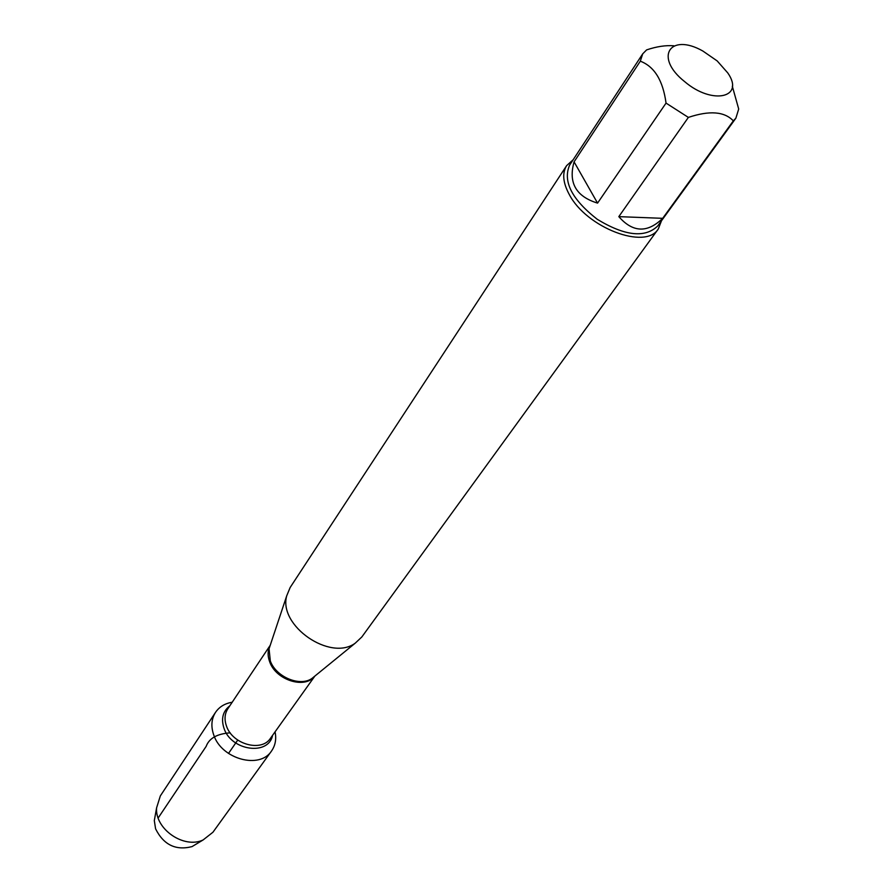 <?xml version="1.0" encoding="UTF-8"?>
<svg xmlns="http://www.w3.org/2000/svg" width="893" height="893" viewBox="0 0 893 893"><rect width="100%" height="100%" fill="white"/><g stroke="black" fill="none" stroke-linecap="round" stroke-linejoin="round"><path stroke-width="1.34" d="M566.631 165.629L290.158 587.494L286.709 595.832C278.181 625.714 330.332 661.724 355.258 643.15L361.821 636.977L658.32 228.932C645.751 250.297 586.366 227.748 569.232 194.417C562.914 182.685 562.043 173.086 566.631 165.629L573.161 159.758M661.501 220.75L658.32 228.932M727.762 72.913L717.179 60.925L702.88 51.046C669.94 32.315 653.709 57.297 684.775 81.721C712.335 105.274 745.164 97.717 727.762 72.913M673.992 45.8C665.787 45.141 656.668 46.503 646.61 49.896L642.714 53.848L640.314 61.182C654.413 66.54 662.986 80.504 666.044 103.097L688.369 117.407C709.5 110.33 724.48 111.48 733.332 120.868L735.877 118.177L738.701 109.024L732.316 86.219M574.076 161.856C568.182 182.741 576.007 196.493 597.562 203.113L574.076 161.856L640.314 61.182M597.562 203.113L666.044 103.097M618.816 216.642C632.813 232.615 647.436 233.185 662.684 218.327L618.816 216.642L688.369 117.407M662.684 218.327L733.332 120.868M735.877 118.177L657.672 226.029C644.947 238.241 624.81 235.998 597.272 219.31C571.9 199.463 562.668 181.435 569.578 165.205L642.714 53.848M275.066 731.847C276.54 739.103 275.357 745.488 271.539 750.991C259.841 769.543 221.553 759.206 213.762 735.028C210.793 726.489 211.384 718.921 215.548 712.324C219.332 706.798 224.88 703.438 232.191 702.244M271.539 750.991L212.947 832.231L203.113 839.956C183.947 849.143 154.802 829.017 156.599 807.841L160.338 795.909L215.548 712.324M155.304 815.063L154.31 820.578L155.583 828.816C163.598 844.834 175.742 850.761 192.017 846.609L196.817 843.729M158.173 817.966L206.16 746.381C209.141 738.265 217.155 733.756 230.204 732.84M237.728 740.074L228.496 753.446M270.211 645.338L269.061 648.787L270.322 660.999C276.037 677.05 300.026 687.018 311.992 678.423L314.805 676.124M314.604 676.325C304.781 689.195 276.082 680.165 269.764 662.037C267.465 655.953 267.576 650.472 270.088 645.606M270.233 645.271L227.849 708.752C224.645 713.786 224.199 719.568 226.498 726.109C232.515 744.483 261.671 752.364 270.523 738.21L314.861 676.079M272.577 735.341C268.626 755.98 231.287 750.901 224.031 728.398C220.906 718.809 222.826 711.286 229.802 705.816M314.604 676.291L355.258 643.15M270.132 645.583L286.709 595.832M192.017 846.609L203.113 839.956M154.31 820.578L156.599 807.841"/></g></svg>

